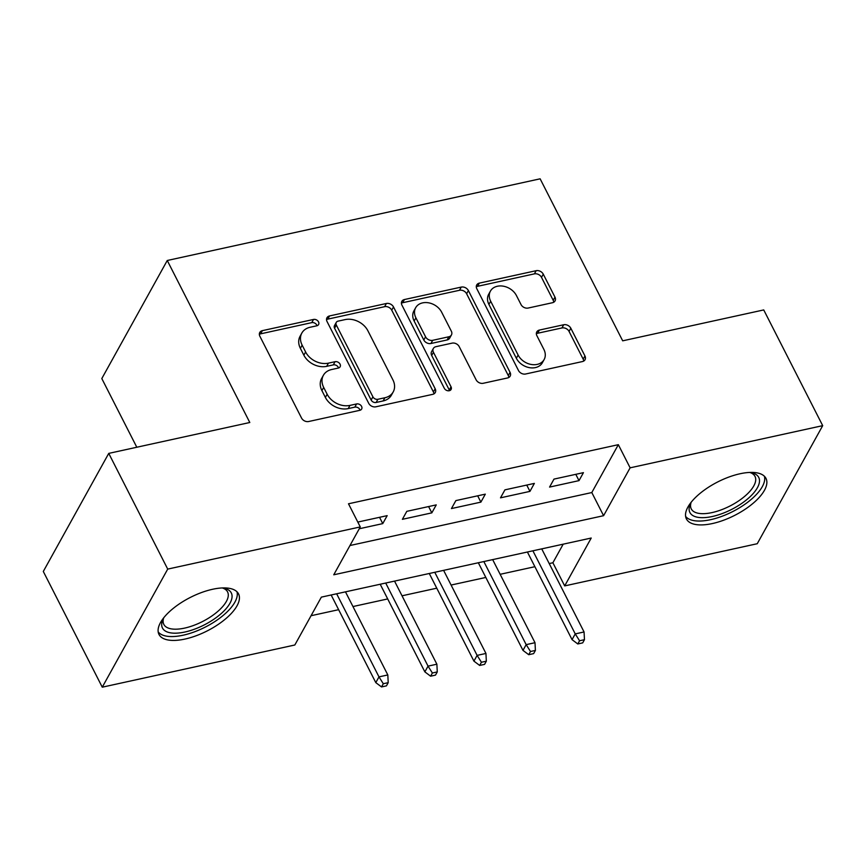 <?xml version="1.0" encoding="UTF-8"?>
<svg xmlns="http://www.w3.org/2000/svg" width="866" height="866" viewBox="0 0 866 866"><rect width="100%" height="100%" fill="white"/><g stroke="black" fill="none" stroke-linecap="round" stroke-linejoin="round"><path stroke-width="1.3" d="M318.526 321.881A3.929 3.031 29 0 0 313.535 319.446L262.366 330.65A5.618 4.33 29 0 0 259.768 332.468A5.618 4.33 29 0 0 259.865 336.246L301.53 418.029A5.618 4.33 29 0 0 308.664 421.515L359.834 410.311A3.929 3.031 29 0 0 361.652 409.033A3.929 3.031 29 0 0 361.587 406.392A3.929 3.031 29 0 0 356.597 403.946L349.972 405.396A17.98 13.856 29 0 1 327.153 394.236L323.678 387.416A17.98 13.856 29 0 1 323.364 375.335A17.98 13.856 29 0 1 331.678 369.511L338.303 368.061A3.929 3.031 29 0 0 340.121 366.783A3.929 3.031 29 0 0 340.057 364.142A3.929 3.031 29 0 0 335.066 361.696L328.441 363.146A17.98 13.856 29 0 1 305.622 351.986L302.147 345.166A17.98 13.856 29 0 1 301.833 333.074A17.98 13.856 29 0 1 310.158 327.251L316.772 325.8A3.929 3.031 29 0 0 318.591 324.534A3.929 3.031 29 0 0 318.526 321.881M317.021 325.746A3.929 3.031 29 0 0 316.761 325.075A3.929 3.031 29 0 0 311.76 322.639L260.601 333.843A5.618 4.33 29 0 0 259.335 334.319M360.072 410.246A3.929 3.031 29 0 0 359.812 409.586A3.929 3.031 29 0 0 354.822 407.139L348.197 408.59L349.972 405.396M338.541 367.996A3.929 3.031 29 0 0 338.281 367.325A3.929 3.031 29 0 0 333.291 364.889L326.677 366.34L328.441 363.146M712.393 523.551A44.642 18.749 -27 0 1 686.413 518.929A44.642 18.749 -27 0 1 699.436 493.901A44.642 18.749 -27 0 1 739.997 473.767A44.642 18.749 -27 0 1 765.977 478.389A44.642 18.749 -27 0 1 752.955 503.417A44.642 18.749 -27 0 1 712.393 523.551M184.967 639.065A44.642 18.749 -27 0 1 158.987 634.442A44.642 18.749 -27 0 1 172.009 609.415A44.642 18.749 -27 0 1 212.56 589.281A44.642 18.749 -27 0 1 238.551 593.903A44.642 18.749 -27 0 1 225.517 618.93A44.642 18.749 -27 0 1 184.967 639.065M552.465 302.721A5.618 4.33 29 0 0 555.063 300.903A5.618 4.33 29 0 0 554.965 297.125L543.274 274.176A5.618 4.33 29 0 0 536.151 270.69L479.32 283.128A5.618 4.33 29 0 0 476.722 284.957A5.618 4.33 29 0 0 476.82 288.735L518.485 370.507A5.618 4.33 29 0 0 525.619 374.004L582.45 361.555A5.618 4.33 29 0 0 585.048 359.736A5.618 4.33 29 0 0 584.951 355.958L570.824 328.246A5.618 4.33 29 0 0 563.701 324.75L539.377 330.076A5.618 4.33 29 0 0 536.779 331.895A5.618 4.33 29 0 0 536.877 335.672L543.88 349.42A15.025 11.583 29 0 1 544.14 359.531A15.025 11.583 29 0 1 531.313 364.478A15.025 11.583 29 0 1 518.117 355.06L490.676 301.227A15.025 11.583 29 0 1 490.416 291.117A15.025 11.583 29 0 1 503.243 286.17A15.025 11.583 29 0 1 516.45 295.587L521.018 304.551A5.618 4.33 29 0 0 528.152 308.047L552.465 302.721M102.264 687.182L43.3 571.463L108.748 453.383L249.798 422.5L167.257 260.493L540.135 178.818L622.686 340.825L763.736 309.931L822.7 425.65L757.252 543.718L564.686 585.903L591.218 538.035L321.362 597.129L294.83 644.997L102.264 687.182L167.712 569.103L360.278 526.929L333.746 574.797L603.591 515.692L630.123 467.824L822.7 425.65M108.748 453.383L167.712 569.103M349.972 545.515L591.803 492.548L618.335 444.68L348.489 503.785L360.278 526.929M618.335 444.68L630.123 467.824M393.51 306.975A5.618 4.33 29 0 0 386.377 303.49L329.545 315.938A5.618 4.33 29 0 0 326.947 317.757A5.618 4.33 29 0 0 327.045 321.535L368.71 403.318A5.618 4.33 29 0 0 375.844 406.804L432.675 394.355A5.618 4.33 29 0 0 435.273 392.536A5.618 4.33 29 0 0 435.176 388.758L393.51 306.975L391.735 310.169A5.618 4.33 29 0 0 384.601 306.683L327.781 319.132A5.618 4.33 29 0 0 326.525 319.608M404.433 299.539L461.264 287.09A5.618 4.33 29 0 1 468.387 290.575L510.063 372.358A5.618 4.33 29 0 1 510.161 376.136A5.618 4.33 29 0 1 507.563 377.955L483.239 383.281A5.618 4.33 29 0 1 476.105 379.795L459.207 346.627A5.618 4.33 29 0 0 452.084 343.142L435.944 346.671A5.618 4.33 29 0 0 433.346 348.489A5.618 4.33 29 0 0 433.444 352.267L451.034 386.799A3.929 3.031 29 0 1 451.11 389.44A3.929 3.031 29 0 1 447.754 390.739A3.929 3.031 29 0 1 444.301 388.271L401.932 305.135A5.618 4.33 29 0 1 401.835 301.357A5.618 4.33 29 0 1 404.433 299.539L402.668 302.721L459.489 290.283L461.264 287.09M359.26 528.758L382.761 523.616L387.178 515.638L357.81 522.068M436.248 504.889L406.804 511.341L402.387 519.319L431.82 512.867L436.248 504.889M485.306 494.15L455.873 500.591L451.446 508.569L480.879 502.128L485.306 494.15M534.365 483.401L504.932 489.853L500.505 497.831L529.949 491.379L534.365 483.401M549.574 487.082L579.008 480.63L583.435 472.652L553.991 479.104L549.574 487.082M311.067 615.715L338.638 609.686M352.96 606.546L387.697 598.936M402.03 595.797L436.756 588.187M451.089 585.048L485.826 577.449M500.147 574.31L534.885 566.7M549.217 563.56L552.887 562.759L563.192 544.173M167.257 260.493L101.809 378.561L136.806 447.246M552.887 562.759L564.686 585.903M591.803 492.548L603.591 515.692M382.761 523.616L379.546 517.316M431.82 512.867L428.605 506.567M480.879 502.128L477.675 495.817M529.949 491.379L526.734 485.079M579.008 480.63L575.793 474.33M301.833 333.074L300.069 336.268A17.98 13.856 29 0 0 300.383 348.359L302.147 345.166M326.677 366.34A17.98 13.856 29 0 1 303.858 355.179L300.383 348.359M323.364 375.335L321.6 378.518A17.98 13.856 29 0 0 321.914 390.609L323.678 387.416M348.197 408.59A17.98 13.856 29 0 1 325.378 397.429L321.914 390.609M433.931 393.878A5.618 4.33 29 0 0 433.401 391.952L391.735 310.169M338.086 321.134A3.929 3.031 29 0 0 336.268 322.412A3.929 3.031 29 0 0 336.333 325.053L372.91 396.845A3.929 3.031 29 0 0 377.901 399.28L384.883 397.754A17.98 13.856 29 0 0 393.207 391.93A17.98 13.856 29 0 0 392.893 379.838L367.888 330.769A17.98 13.856 29 0 0 345.069 319.608L338.086 321.134M336.268 322.412L334.493 325.605A3.929 3.031 29 0 0 334.568 328.246L336.333 325.053M393.207 391.93L391.432 395.123A17.98 13.856 29 0 1 383.118 400.947L376.136 402.474A3.929 3.031 29 0 1 371.146 400.027L334.568 328.246M508.818 377.479A5.618 4.33 29 0 0 508.288 375.552L466.622 293.769A5.618 4.33 29 0 0 459.489 290.283M433.346 348.489L431.582 351.683A5.618 4.33 29 0 0 431.679 355.461L449.27 389.992L451.034 386.799M449.53 390.653A3.929 3.031 29 0 0 449.27 389.992M441.671 312.215A15.025 11.583 29 0 0 428.475 302.797A15.025 11.583 29 0 0 415.648 307.744A15.025 11.583 29 0 0 415.907 317.854L425.574 336.82A5.618 4.33 29 0 0 432.708 340.316L448.837 336.777A5.618 4.33 29 0 0 451.435 334.958A5.618 4.33 29 0 0 451.338 331.18L441.671 312.215M415.648 307.744L413.883 310.937A15.025 11.583 29 0 0 414.143 321.048L415.907 317.854M451.435 334.958L449.671 338.151A5.618 4.33 29 0 1 447.072 339.97L430.932 343.499A5.618 4.33 29 0 1 423.81 340.013L414.143 321.048M402.668 302.721A5.618 4.33 29 0 0 401.413 303.208M490.416 291.117L488.651 294.31A15.025 11.583 29 0 0 488.911 304.421L490.676 301.227M544.14 359.531L542.376 362.724A15.025 11.583 29 0 1 529.548 367.671A15.025 11.583 29 0 1 516.342 358.253L488.911 304.421M583.706 361.079A5.618 4.33 29 0 0 583.175 359.152L569.059 331.429A5.618 4.33 29 0 0 561.926 327.943L537.602 333.269A5.618 4.33 29 0 0 536.346 333.746M553.72 302.245A5.618 4.33 29 0 0 553.201 300.307L541.51 277.369A5.618 4.33 29 0 0 534.376 273.873L477.556 286.321A5.618 4.33 29 0 0 476.3 286.798M381.538 686.933L386.442 685.861L388.206 682.668L383.302 683.739L381.538 686.933L375.801 682.625L378.983 676.876L387.816 674.95L345.48 591.857M383.302 683.739L378.983 676.876L336.647 593.784M375.801 682.625L331.148 594.996M387.816 674.95L388.206 682.668M184.945 632.007A38.634 16.227 -27 0 1 162.949 619.331A38.634 16.227 -27 0 1 163.728 617.772A35.777 15.025 153 0 0 163.826 624.397A35.777 15.025 153 0 0 184.642 628.099A35.777 15.025 153 0 0 217.139 611.97A35.777 15.025 153 0 0 227.574 591.911A35.777 15.025 153 0 0 222.291 587.949A38.634 16.227 -27 0 1 223.991 588.231A38.634 16.227 -27 0 1 225.68 609.144A38.634 16.227 -27 0 1 184.945 632.007M158.186 631.909A44.361 18.63 153 0 0 183.17 635.2A44.361 18.63 153 0 0 236.97 591.77M749.707 472.435A38.634 16.227 -27 0 1 751.417 472.717A38.634 16.227 -27 0 1 758.962 477.902A38.634 16.227 -27 0 1 730.525 509.977A38.634 16.227 -27 0 1 689.661 512.001A38.634 16.227 -27 0 1 690.386 503.817A38.634 16.227 -27 0 1 691.165 502.258A35.777 15.025 153 0 0 691.046 508.429A35.777 15.025 153 0 0 691.252 508.883A35.777 15.025 153 0 0 729.421 506.285A35.777 15.025 153 0 0 755.217 476.852A35.777 15.025 153 0 0 755 476.397A35.777 15.025 153 0 0 749.729 472.435M685.612 516.396A44.361 18.63 153 0 0 732.766 511.546A44.361 18.63 153 0 0 764.397 476.257M430.597 676.194L435.501 675.112L437.276 671.919L432.372 673.001L430.597 676.194L424.86 671.875L428.042 666.138L436.875 664.2L394.539 581.108M432.372 673.001L428.042 666.138L385.706 583.045M424.86 671.875L380.206 584.247M436.875 664.2L437.276 671.919M479.667 665.445L484.57 664.374L486.335 661.18L481.431 662.252L479.667 665.445L473.929 661.137L477.112 655.389L485.945 653.451L443.608 570.358M481.431 662.252L477.112 655.389L434.775 572.296M473.929 661.137L429.276 573.498M485.945 653.451L486.335 661.18M528.725 654.696L533.629 653.624L535.404 650.431L530.49 651.503L528.725 654.696L522.988 650.388L526.171 644.64L535.004 642.713L492.667 559.62M530.49 651.503L526.171 644.64L483.834 561.547M522.988 650.388L478.335 562.759M535.004 642.713L535.404 650.431M577.784 643.958L582.699 642.875L584.463 639.682L579.56 640.764L577.784 643.958L572.047 639.638L575.24 633.901L584.063 631.963L541.726 548.871M579.56 640.764L575.24 633.901L532.893 550.808M572.047 639.638L527.405 552.01M584.063 631.963L584.463 639.682M311.76 322.639L313.535 319.446M354.822 407.139L356.597 403.946M333.291 364.889L335.066 361.696M303.858 355.179L305.622 351.986M325.378 397.429L327.153 394.236M260.601 333.843L262.366 330.65M433.401 391.952L435.176 388.758M327.781 319.132L329.545 315.938M384.601 306.683L386.377 303.49M371.146 400.027L372.91 396.845M376.136 402.474L377.901 399.28M383.118 400.947L384.883 397.754M466.622 293.769L468.387 290.575M508.288 375.552L510.063 372.358M431.679 355.461L433.444 352.267M423.81 340.013L425.574 336.82M430.932 343.499L432.708 340.316M447.072 339.97L448.837 336.777M516.342 358.253L518.117 355.06M537.602 333.269L539.377 330.076M561.926 327.943L563.701 324.75M569.059 331.429L570.824 328.246M583.175 359.152L584.951 355.958M477.556 286.321L479.32 283.128M534.376 273.873L536.151 270.69M541.51 277.369L543.274 274.176M553.201 300.307L554.965 297.125"/></g></svg>
